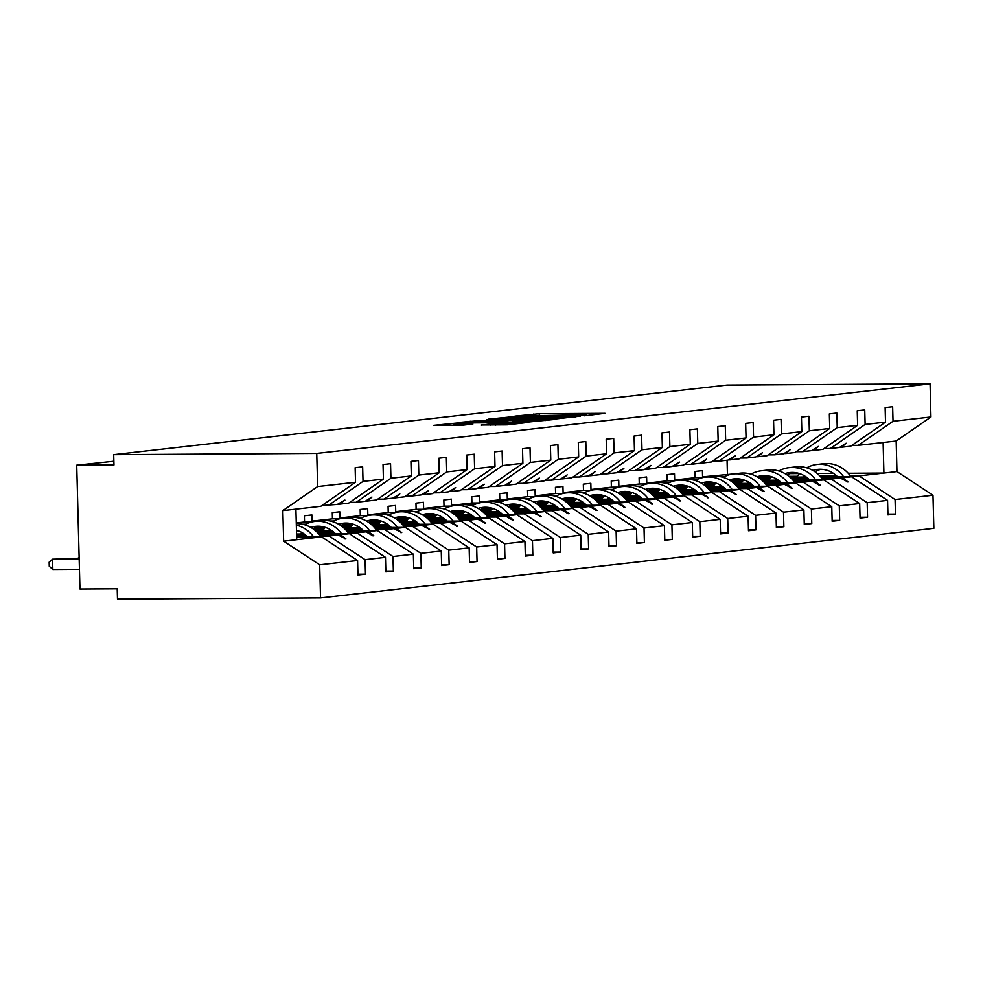 <?xml version="1.0" encoding="UTF-8"?>
<svg xmlns="http://www.w3.org/2000/svg" width="983" height="983" viewBox="0 0 983 983"><rect width="100%" height="100%" fill="white"/><g stroke="black" fill="none" stroke-linecap="round" stroke-linejoin="round"><path stroke-width="1.47" d="M584.504 415.797L605.036 413.339L539.212 413.745L514.871 416.141L579.491 414.826L586.863 415.121L584.504 415.797M481.375 425L507.154 424.84L528.264 422.407L460.142 422.715L433.614 425.369L463.644 425.098L472.897 424.017L453.384 423.734L468.928 422.923L512.266 422.665L518.422 422.911L490.234 423.992L481.375 425.147M851.917 445.373L858.257 445.336L893.031 421.277L930.938 416.976L930.065 383.837L727.015 385.066L113.696 454.65L113.967 464.971L76.711 465.192L113.868 461.236M930.065 383.837L316.747 453.421L113.696 454.65M556.329 418.869L580.548 416.116L514.723 416.522L488.207 419.176L556.329 418.869M555.162 419.397L529.038 421.965L460.904 422.272L475.588 420.957L507.695 420.577L513.974 419.827L486.339 419.618L555.162 419.397M321.933 505.495L337.366 504.426L344.922 500.089L339.553 504.181L348.646 503.149L383.419 479.09L383.038 464.541L390.546 463.681L390.927 478.242L356.165 502.301L365.258 501.269L371.93 497.029L367.445 501.023L376.55 499.991L411.312 475.932L410.931 461.371L418.451 460.523L418.832 475.072L384.058 499.131L393.151 498.098L399.823 493.859L395.35 497.853L404.443 496.82L439.204 472.762L438.823 458.213L446.343 457.353L446.724 471.914L411.951 495.973L421.043 494.941L428.613 490.591L423.243 494.682L432.336 493.65L467.109 469.591L466.728 455.043L474.236 454.195L474.617 468.744L439.843 492.802L448.936 491.77L455.608 487.531L451.136 491.525L460.228 490.492L495.002 466.434L494.621 451.873L502.129 451.025L502.51 465.586L467.736 489.645L476.829 488.612L484.398 484.263L479.028 488.354L488.121 487.322L522.895 463.263L522.514 448.715L530.021 447.855L530.402 462.415L495.629 486.474L504.721 485.442L511.393 481.203L506.921 485.197L516.014 484.164L550.787 460.105L550.406 445.545L557.914 444.697L558.295 459.245L523.521 483.304L532.626 482.272L539.286 478.033L534.813 482.026L543.906 480.994L578.68 456.935L578.299 442.387L585.807 441.527L586.187 456.087L551.426 480.146L560.519 479.114L567.191 474.875L562.706 478.868L571.799 477.836L606.572 453.777L606.192 439.217L613.699 438.369L614.08 452.917L579.319 476.976L588.412 475.944L595.084 471.705L590.599 475.698L599.704 474.666L634.465 450.607L634.084 436.059L641.592 435.199L641.985 449.759L607.211 473.818L616.304 472.786L623.873 468.436L618.504 472.54L627.596 471.508L662.358 447.449L661.977 432.889L669.497 432.041L669.878 446.589L635.104 470.648L644.197 469.616L650.869 465.377L646.396 469.37L655.489 468.338L690.263 444.279L689.882 429.718L697.389 428.871L697.77 443.431L662.997 467.49L672.089 466.458L679.658 462.108L674.289 466.2L683.382 465.168L718.155 441.109L717.774 426.561L725.282 425.713L725.663 440.261L690.889 464.32L699.982 463.288L706.654 459.049L702.181 463.042L711.274 462.01L746.048 437.951L745.667 423.39L753.175 422.543L753.556 437.103L718.782 461.162L727.875 460.13L735.444 455.78L730.074 459.872L739.167 458.84L773.94 434.781L773.56 420.233L781.067 419.372L781.448 433.933L746.675 457.992L755.767 456.96L762.439 452.721L757.967 456.714L767.059 455.682L801.833 431.623L801.452 417.062L808.96 416.214L809.341 430.763L774.567 454.822L783.672 453.79L790.344 449.55L785.859 453.544L794.952 452.512L829.726 428.453L829.345 413.904L836.852 413.044L837.233 427.605L802.472 451.664L811.565 450.632L818.237 446.393L813.752 450.386L822.857 449.354L857.618 425.295L857.237 410.734L864.745 409.886L865.126 424.435L830.365 448.494L839.457 447.462L846.13 443.222L841.657 447.216L850.75 446.184L885.511 422.125L885.13 407.576L892.65 406.716L893.031 421.277M316.747 453.421L317.62 486.56L355.527 482.26L355.146 467.699L362.653 466.851L363.034 481.4L328.273 505.459M357.935 574.244L365.467 574.207L365.086 559.646L385.471 557.336L349.456 533.708L318.664 533.892M320.433 536.067L329.072 536.018L365.086 559.646M306.831 536.153L296.608 536.214M349.825 502.338L356.165 502.301M385.827 571.086L393.36 571.037L392.979 556.489L413.364 554.166L377.349 530.537L346.557 530.722M348.326 532.909L356.964 532.847L392.979 556.489M334.724 532.983L317.927 533.093M377.718 499.167L384.058 499.131M413.72 567.916L421.252 567.879L420.871 553.318L441.256 551.008L405.242 527.38L374.449 527.564M376.219 529.739L384.857 529.69L420.871 553.318M362.616 529.825L345.832 529.923M323.161 530.058L314.72 530.107M405.61 496.01L411.951 495.973M441.625 564.758L449.145 564.709L448.764 550.161L469.149 547.838L433.134 524.209L402.342 524.394M404.111 526.581L412.749 526.519L448.764 550.161M390.509 526.655L373.724 526.753M351.054 526.9L342.612 526.949M324.255 527.06L316.329 527.109M433.515 492.839L439.843 492.802M469.518 561.588L477.05 561.551L476.669 546.99L497.042 544.68L461.027 521.051L430.235 521.236M432.004 523.411L440.642 523.361L476.669 546.99M418.402 523.497L401.617 523.595M378.946 523.73L370.505 523.779M352.147 523.89L344.222 523.939M305.799 524.172L302.248 524.197M461.408 489.681L467.736 489.645M497.41 558.43L504.943 558.381L504.562 543.82L524.947 541.51L488.92 517.881L458.139 518.066M459.897 520.24L468.535 520.191L504.562 543.82M446.294 520.326L429.51 520.425M406.839 520.56L398.398 520.621M380.04 520.732L372.115 520.781M333.692 521.002L330.141 521.027M317.853 521.101L312.053 521.137L311.894 514.945L304.386 515.792L304.546 521.985L311.955 521.948M489.301 486.511L495.629 486.474M525.303 555.26L532.835 555.211L532.454 540.662L552.839 538.352L516.812 514.711L486.032 514.908M487.789 517.083L496.427 517.033L532.454 540.662M474.199 517.169L457.402 517.267M434.732 517.402L426.29 517.451M407.933 517.562L400.007 517.611M361.584 517.844L358.033 517.869M345.746 517.943L339.946 517.967L339.786 511.774L332.279 512.635L332.438 518.827L339.848 518.778M517.193 483.353L523.521 483.304M553.196 552.102L560.728 552.053L560.347 537.492L580.732 535.182L544.705 511.553L513.925 511.738M515.682 513.912L524.32 513.863L560.347 537.492M502.092 513.998L485.295 514.097M462.637 514.232L454.183 514.293M435.825 514.404L427.9 514.441M389.477 514.674L385.926 514.699M373.638 514.773L367.839 514.809L367.679 508.616L360.171 509.464L360.331 515.657L367.74 515.62M545.086 480.183L551.426 480.146M581.088 548.932L588.62 548.883L588.239 534.334L608.624 532.024L572.61 508.383L541.817 508.567M543.574 510.755L552.225 510.705L588.239 534.334M529.984 510.828L513.187 510.939M490.529 511.074L482.075 511.123M463.718 511.234L455.793 511.283M417.37 511.516L413.818 511.529M401.531 511.602L395.731 511.639L395.571 505.446L388.064 506.306L388.224 512.499L395.633 512.45M572.978 477.013L579.319 476.976M608.981 545.762L616.513 545.725L616.132 531.164L636.517 528.854L600.502 505.225L569.71 505.409M571.479 507.584L580.117 507.535L616.132 531.164M557.877 507.67L541.08 507.769M518.422 507.904L509.968 507.953M491.611 508.064L483.685 508.113M445.274 508.346L441.711 508.371M429.424 508.444L423.636 508.481L423.464 502.288L415.956 503.136L416.116 509.329L423.526 509.28M600.871 473.855L607.211 473.818M636.873 542.604L644.406 542.555L644.025 528.006L664.41 525.684L628.395 502.055L597.603 502.239M599.372 504.426L608.01 504.365L644.025 528.006M585.77 504.5L568.985 504.611M546.315 504.746L537.861 504.795M519.503 504.906L511.59 504.955M473.167 505.188L469.604 505.201M457.328 505.274L451.529 505.311L451.357 499.118L443.849 499.978L444.009 506.171L451.418 506.122M628.764 470.685L635.104 470.648M664.766 539.434L672.298 539.397L671.917 524.836L692.302 522.526L656.288 498.897L625.495 499.081M627.265 501.256L635.903 501.207L671.917 524.836M613.662 501.342L596.878 501.441M574.207 501.576L565.766 501.625M547.408 501.735L539.483 501.785M501.06 502.018L497.496 502.043M485.221 502.116L479.421 502.153L479.262 495.96L471.742 496.808L471.914 503.001L479.323 502.952M656.669 467.527L662.997 467.49M692.671 536.276L700.203 536.226L699.822 521.678L720.195 519.356L684.18 495.727L653.388 495.911M655.157 498.098L663.795 498.037L699.822 521.678M641.555 498.172L624.77 498.27M602.1 498.418L593.658 498.467M575.301 498.578L567.375 498.627M528.952 498.848L525.401 498.873M513.114 498.946L507.314 498.983L507.154 492.79L499.634 493.638L499.806 499.831L507.216 499.794M684.561 464.357L690.889 464.32M720.564 533.105L728.096 533.069L727.715 518.508L748.1 516.198L712.073 492.569L681.293 492.753M683.05 494.928L691.688 494.879L727.715 518.508M669.448 495.014L652.663 495.113M629.992 495.248L621.551 495.297M603.193 495.407L595.268 495.457M556.845 495.69L553.294 495.715M541.006 495.788L535.207 495.825L535.047 489.62L527.539 490.48L527.699 496.673L535.108 496.624M712.454 461.199L718.782 461.162M748.456 529.948L755.988 529.898L755.608 515.338L775.992 513.028L739.966 489.399L709.185 489.583M710.942 491.758L719.581 491.709L755.608 515.338M697.352 491.844L680.555 491.942M657.885 492.078L649.444 492.139M631.086 492.25L623.161 492.299M584.738 492.52L581.186 492.544M568.899 492.618L563.099 492.655L562.94 486.462L555.432 487.31L555.592 493.503L563.001 493.466M740.346 458.029L746.675 457.992M776.349 526.777L783.881 526.728L783.5 512.18L803.885 509.87L767.858 486.229L737.078 486.425M738.835 488.6L747.473 488.551L783.5 512.18M725.245 488.686L708.448 488.784M685.79 488.92L677.336 488.969M658.979 489.079L651.053 489.129M612.63 489.362L609.079 489.387M596.792 489.46L590.992 489.485L590.832 483.292L583.324 484.152L583.484 490.345L590.894 490.296M768.239 454.871L774.567 454.822M804.241 523.62L811.774 523.57L811.393 509.01L831.778 506.7L795.763 483.071L764.971 483.255M766.728 485.43L775.378 485.381L811.393 509.01M753.138 485.516L736.341 485.614M713.683 485.749L705.229 485.811M686.871 485.921L678.946 485.958M640.523 486.192L636.972 486.216M624.684 486.29L618.885 486.327L618.725 480.134L611.217 480.982L611.377 487.175L618.786 487.138M796.132 451.701L802.472 451.664M832.134 520.449L839.666 520.4L839.285 505.852L859.67 503.542L823.656 479.901L792.863 480.085M794.633 482.272L803.271 482.223L839.285 505.852M781.03 482.346L764.233 482.456M741.575 482.592L733.121 482.641M714.764 482.751L706.838 482.8M668.428 483.034L664.864 483.046M652.577 483.12L646.777 483.157L646.617 476.964L639.11 477.824L639.269 484.017L646.679 483.968M824.024 448.531L830.365 448.494M860.027 517.279L867.559 517.242L867.178 502.682L887.563 500.372L887.944 514.932L895.452 514.072L895.071 499.524L932.978 495.223L933.85 528.35L320.532 597.934L117.481 599.163L117.21 588.842L79.955 589.063L76.711 465.192M822.525 479.102L831.163 479.053L867.178 502.682M808.923 479.188L792.126 479.286M769.468 479.421L761.014 479.471M742.656 479.581L734.731 479.63M696.32 479.864L692.757 479.888M680.482 479.962L674.682 479.999L674.51 473.806L667.002 474.654L667.162 480.847L674.571 480.798M887.919 514.121L895.452 514.072M850.418 475.944L859.056 475.883L895.071 499.524M836.816 476.018L820.031 476.128M797.36 476.264L788.919 476.313M770.561 476.423L762.636 476.472M724.213 476.706L720.65 476.718M708.374 476.792L702.575 476.829L702.415 470.636L694.895 471.484L695.067 477.689L702.476 477.64M317.62 486.56L282.846 510.619L283.645 541.166L321.552 536.865L296.633 537.025M321.552 536.865L357.579 560.507L357.959 575.055L365.467 574.207M355.527 482.26L320.753 506.319L295.908 509.133L296.706 539.692M304.177 533.978L296.559 534.027M393.36 571.037L385.852 571.897L385.471 557.336M332.07 530.808L315.666 530.906M421.252 567.879L413.745 568.727L413.364 554.166M359.962 527.65L343.559 527.748M324.918 527.859L314.523 527.92M449.145 564.709L441.637 565.557L441.256 551.008M387.855 524.48L371.463 524.578M352.811 524.701L342.416 524.762M477.05 561.551L469.53 562.399L469.149 547.838M415.748 521.322L399.356 521.42M380.704 521.531L370.308 521.592M504.943 558.381L497.423 559.229L497.042 544.68M443.64 518.152L427.249 518.25M408.596 518.36L398.201 518.434M532.835 555.211L525.327 556.071L524.947 541.51M471.545 514.994L455.141 515.092M436.489 515.203L426.094 515.264M560.728 552.053L553.22 552.901L552.839 538.352M499.438 511.824L483.034 511.922M464.381 512.032L453.986 512.094M588.62 548.883L581.113 549.743L580.732 535.182M527.33 508.666L510.927 508.764M492.274 508.875L481.879 508.936M616.513 545.725L609.005 546.573L608.624 532.024M555.223 505.495L538.819 505.594M520.179 505.704L509.772 505.766M644.406 542.555L636.898 543.415L636.517 528.854M583.116 502.325L566.712 502.424M548.072 502.546L537.676 502.608M672.298 539.397L664.791 540.245L664.41 525.684M611.008 499.167L594.617 499.266M575.964 499.376L565.569 499.438M700.203 536.226L692.683 537.074L692.302 522.526M638.901 495.997L622.509 496.096M603.857 496.218L593.462 496.28M728.096 533.069L720.576 533.916L720.195 519.356M666.793 492.839L650.402 492.938M631.75 493.048L621.354 493.11M755.988 529.898L748.481 530.746L748.1 516.198M694.698 489.669L678.295 489.767M659.642 489.878L649.247 489.939M783.881 526.728L776.373 527.588L775.992 513.028M722.591 486.511L706.187 486.61M687.535 486.72L677.14 486.782M811.774 523.57L804.266 524.418L803.885 509.87M750.484 483.341L734.08 483.439M715.427 483.55L705.032 483.611M839.666 520.4L832.159 521.26L831.778 506.7M778.376 480.183L761.972 480.282M743.332 480.392L732.925 480.454M867.559 517.242L860.051 518.09L859.67 503.542M363.034 481.4L383.419 479.09M390.927 478.242L411.312 475.932M418.832 475.072L439.204 472.762M446.724 471.914L467.109 469.591M474.617 468.744L495.002 466.434M502.51 465.586L522.895 463.263M530.402 462.415L550.787 460.105M558.295 459.245L578.68 456.935M586.187 456.087L606.572 453.777M614.08 452.917L634.465 450.607M641.985 449.759L662.358 447.449M669.878 446.589L690.263 444.279M697.77 443.431L718.155 441.109M725.663 440.261L746.048 437.951M753.556 437.103L773.94 434.781M781.448 433.933L801.833 431.623M809.341 430.763L829.726 428.453M837.233 427.605L857.618 425.295M865.126 424.435L885.511 422.125M283.645 541.166L319.672 564.807L357.579 560.507M319.672 564.807L320.532 597.934M329.072 536.018L338.164 534.985L345.942 538.905L340.351 534.74L349.456 533.708M296.583 534.998L305.443 534.949M319.487 534.863L340.351 534.74M296.583 535.231L305.725 535.182M319.684 535.096L338.164 534.985M337.734 504.193L339.553 504.181M356.964 532.847L366.057 531.815L372.938 535.846L373.835 535.735L368.256 531.57L377.349 530.537M316.735 531.877L333.335 531.778M347.38 531.692L368.256 531.57M316.981 532.122L333.63 532.012M347.577 531.938L366.057 531.815M365.627 501.023L367.445 501.023M384.857 529.69L393.95 528.657L401.728 532.577L396.149 528.412L405.242 527.38M313.11 528.903L324.095 528.842M344.628 528.719L361.228 528.621M375.273 528.535L396.149 528.412M313.442 529.137L323.899 529.075M344.873 528.952L361.523 528.854M375.469 528.768L393.95 528.657M393.519 497.865L395.35 497.853M412.749 526.519L421.842 525.487L429.62 529.407L424.042 525.241L433.134 524.209M341.003 525.745L351.988 525.672M372.52 525.549L389.133 525.45M403.165 525.364L424.042 525.241M341.334 525.979L351.803 525.917M372.766 525.782L389.415 525.684M403.362 525.598L421.842 525.487M421.424 494.695L423.243 494.682M440.642 523.361L449.735 522.329L457.525 526.249L451.934 522.084L461.027 521.051M368.908 522.575L379.88 522.514M400.413 522.391L417.025 522.292M431.07 522.206L451.934 522.084M296.264 522.931L304.546 521.985M369.227 522.809L379.696 522.747M400.659 522.624L417.308 522.526M431.254 522.44L449.735 522.329M449.317 491.537L451.136 491.525M468.535 520.191L477.627 519.159L485.418 523.079L479.827 518.913L488.92 517.881M396.8 519.417L407.773 519.343M428.305 519.221L444.918 519.122M458.963 519.036L479.827 518.913M312.053 521.137L332.438 518.827M397.12 519.651L407.589 519.589M428.551 519.454L445.201 519.356M459.147 519.27L477.627 519.159M477.21 488.367L479.028 488.354M496.427 517.033L505.532 516.001L512.413 520.019L513.31 519.909L507.719 515.743L516.812 514.711M424.693 516.247L435.666 516.186M456.21 516.063L472.811 515.964M486.855 515.878L507.719 515.743M339.946 517.967L360.331 515.657M425.025 516.48L435.481 516.419M456.444 516.296L473.093 516.198M487.04 516.112L505.532 516.001M505.102 485.209L506.921 485.197M524.32 513.863L533.425 512.831L541.203 516.751L535.612 512.585L544.705 511.553M452.585 513.089L463.558 513.015M484.103 512.893L500.703 512.794M514.748 512.708L535.612 512.585M367.839 514.809L388.224 512.499M452.917 513.323L463.374 513.261M484.336 513.126L500.986 513.028M514.932 512.942L533.425 512.831M532.995 482.039L534.813 482.026M552.225 510.705L561.318 509.673L568.199 513.691L569.096 513.581L563.505 509.415L572.61 508.383M480.478 509.919L491.451 509.858M511.996 509.735L528.596 509.624M542.641 509.55L563.505 509.415M395.731 511.639L416.116 509.329M480.81 510.152L491.267 510.091M512.241 509.968L528.879 509.858M542.825 509.784L561.318 509.673M560.888 478.881L562.706 478.868M580.117 507.535L589.21 506.503L596.988 510.423L591.41 506.257L600.502 505.225M508.371 506.749L519.356 506.687M539.888 506.564L556.489 506.466M570.533 506.38L591.41 506.257M423.636 508.481L444.009 506.171M508.702 506.995L519.159 506.921M540.134 506.798L556.771 506.7M570.73 506.614L589.21 506.503M588.78 475.711L590.599 475.698M608.01 504.365L617.103 503.333L624.881 507.253L619.302 503.087L628.395 502.055M536.263 503.591L547.248 503.529M567.781 503.394L584.381 503.296M598.426 503.21L619.302 503.087M451.529 505.311L471.914 503.001M536.595 503.824L547.052 503.763M568.027 503.64L584.676 503.529M598.622 503.456L617.103 503.333M616.673 472.54L618.504 472.54M635.903 501.207L644.995 500.175L652.773 504.095L647.195 499.929L656.288 498.897M564.156 500.421L575.141 500.359M595.673 500.236L612.286 500.138M626.318 500.052L647.195 499.929M479.421 502.153L499.806 499.831M564.488 500.654L574.944 500.593M595.919 500.47L612.569 500.372M626.515 500.286L644.995 500.175M644.565 469.382L646.396 469.37M663.795 498.037L672.888 497.005L680.678 500.925L675.088 496.759L684.18 495.727M592.061 497.263L603.034 497.189M623.566 497.066L640.179 496.968M654.223 496.882L675.088 496.759M507.314 498.983L527.699 496.673M592.38 497.496L602.849 497.435M623.812 497.3L640.461 497.201M654.408 497.115L672.888 497.005M672.47 466.212L674.289 466.2M691.688 494.879L700.781 493.847L708.571 497.767L702.98 493.601L712.073 492.569M619.954 494.093L630.926 494.031M651.459 493.908L668.071 493.81M682.116 493.724L702.98 493.601M535.207 495.825L555.592 493.503M620.273 494.326L630.742 494.265M651.704 494.142L668.354 494.044M682.3 493.957L700.781 493.847M700.363 463.054L702.181 463.042M719.581 491.709L728.673 490.677L736.464 494.596L730.873 490.431L739.966 489.399M647.846 490.935L658.819 490.861M679.364 490.738L695.964 490.64M710.009 490.554L730.873 490.431M563.099 492.655L583.484 490.345M648.166 491.168L658.635 491.107M679.597 490.972L696.247 490.873M710.193 490.787L728.673 490.677M728.256 459.884L730.074 459.872M747.473 488.551L756.578 487.519L763.459 491.537L764.356 491.426L758.765 487.261L767.858 486.229M675.739 487.765L686.712 487.703M707.256 487.58L723.857 487.482M737.901 487.396L758.765 487.261M590.992 489.485L611.377 487.175M676.071 487.998L686.527 487.937M707.49 487.814L724.139 487.715M738.086 487.629L756.578 487.519M756.148 456.726L757.967 456.714M775.378 485.381L784.471 484.349L792.249 488.268L786.658 484.103L795.763 483.071M703.631 484.607L714.604 484.533M735.149 484.41L751.749 484.312M765.794 484.226L786.658 484.103M618.885 486.327L639.269 484.017M703.963 484.84L714.42 484.766M735.395 484.644L752.032 484.545M765.978 484.459L784.471 484.349M784.041 453.556L785.859 453.544M803.271 482.223L812.363 481.191L819.244 485.209L820.141 485.098L814.563 480.933L823.656 479.901M731.524 481.437L742.509 481.375M763.041 481.252L779.642 481.142M793.686 481.068L814.563 480.933M646.777 483.157L667.162 480.847M731.856 481.67L742.312 481.609M763.287 481.486L779.924 481.375M793.883 481.301L812.363 481.191M811.933 450.398L813.752 450.386M831.163 479.053L840.256 478.021L848.034 481.94L842.456 477.775L851.548 476.743L887.563 500.372M759.417 478.266L770.402 478.205M790.934 478.082L807.535 477.984M821.579 477.898L842.456 477.775M851.548 476.743L820.756 476.927M806.269 477.013L789.865 477.111M771.225 477.222L760.83 477.283M674.682 479.999L695.067 477.689M759.748 478.512L770.205 478.438M791.18 478.316L807.829 478.217M821.776 478.131L840.256 478.021M839.826 447.228L841.657 447.216M858.257 445.336L896.164 441.035L896.963 471.582L932.978 495.223M930.938 416.976L896.164 441.035M859.056 475.883L896.963 471.582M702.575 476.829L733.232 473.978M749.943 473.88L751.467 473.867M789.742 473.634L799.511 473.573M817.205 473.474L833.473 473.376M848.218 473.278L883.914 473.069L883.115 442.51M282.846 510.619L295.908 509.133M727.42 474.015L727.064 460.216M846.977 481.94L848.034 481.94M819.085 485.111L820.141 485.098M791.192 488.268L792.249 488.268M763.3 491.439L764.356 491.426M735.407 494.609L736.464 494.596M707.514 497.767L708.571 497.767M679.622 500.937L680.678 500.925M651.717 504.095L652.773 504.095M623.824 507.265L624.881 507.253M595.931 510.423L596.988 510.423M568.039 513.593L569.096 513.581M540.146 516.751L541.203 516.751M512.254 519.921L513.31 519.909M484.361 523.091L485.418 523.079M456.468 526.249L457.525 526.249M428.563 529.419L429.62 529.407M400.671 532.577L401.728 532.577M372.778 535.747L373.835 535.735M344.886 538.905L345.942 538.905M575.399 416.546L508.678 417.48L575.411 417.099M529.984 420.626L545.528 419.815L539.372 419.569L512.413 420.626L529.984 420.626L530.021 421.953M796.795 477.074A33.078 29.773 83.5 0 1 799.535 473.585M806.736 467.822A33.078 29.773 83.5 0 1 817.045 464.468A33.078 29.773 83.5 0 1 843.672 476.792M817.045 464.468L823.84 463.693A33.078 29.773 83.5 0 1 850.995 476.743M815.042 471.828A28.114 25.312 83.5 0 1 821.026 469.272M802.828 477.038A28.114 25.312 83.5 0 1 804.18 475.674M812.867 470.452A28.114 25.312 83.5 0 1 817.598 469.395A28.114 25.312 83.5 0 1 837.639 476.829M768.903 480.232A33.078 29.773 83.5 0 1 771.643 476.755M778.843 470.992A33.078 29.773 83.5 0 1 789.152 467.638A33.078 29.773 83.5 0 1 815.779 479.95M789.152 467.638L795.935 466.864A33.078 29.773 83.5 0 1 823.103 479.913M787.15 474.986A28.114 25.312 83.5 0 1 793.134 472.43M774.936 480.196A28.114 25.312 83.5 0 1 776.287 478.832M784.975 473.622A28.114 25.312 83.5 0 1 789.705 472.565A28.114 25.312 83.5 0 1 809.746 479.987M740.998 483.403A33.078 29.773 83.5 0 1 743.75 479.913M750.951 474.15A33.078 29.773 83.5 0 1 761.247 470.796A33.078 29.773 83.5 0 1 787.887 483.12M761.247 470.796L768.042 470.021A33.078 29.773 83.5 0 1 795.21 483.071M759.257 478.156A28.114 25.312 83.5 0 1 765.241 475.6M747.043 483.366A28.114 25.312 83.5 0 1 748.395 482.002M757.07 476.78A28.114 25.312 83.5 0 1 761.813 475.723A28.114 25.312 83.5 0 1 781.854 483.157M713.105 486.56A33.078 29.773 83.5 0 1 715.857 483.083M723.058 477.32A33.078 29.773 83.5 0 1 733.355 473.966A33.078 29.773 83.5 0 1 759.994 486.278M733.355 473.966L740.15 473.192A33.078 29.773 83.5 0 1 767.318 486.241M731.364 481.326A28.114 25.312 83.5 0 1 737.348 478.758M719.151 486.524A28.114 25.312 83.5 0 1 720.502 485.16M729.177 479.95A28.114 25.312 83.5 0 1 733.92 478.893A28.114 25.312 83.5 0 1 753.961 486.315M685.212 489.731A33.078 29.773 83.5 0 1 687.965 486.241M695.165 480.478A33.078 29.773 83.5 0 1 705.462 477.124A33.078 29.773 83.5 0 1 732.102 489.448M705.462 477.124L712.257 476.35A33.078 29.773 83.5 0 1 739.413 489.399M703.459 484.484A28.114 25.312 83.5 0 1 709.456 481.928M691.246 489.694A28.114 25.312 83.5 0 1 692.61 488.33M701.284 483.108A28.114 25.312 83.5 0 1 706.027 482.051A28.114 25.312 83.5 0 1 726.068 489.485M657.32 492.888A33.078 29.773 83.5 0 1 660.072 489.411M667.26 483.648A33.078 29.773 83.5 0 1 677.57 480.294A33.078 29.773 83.5 0 1 704.209 492.606M677.57 480.294L684.365 479.52A33.078 29.773 83.5 0 1 711.52 492.569M675.567 487.654A28.114 25.312 83.5 0 1 681.551 485.086M663.353 492.852A28.114 25.312 83.5 0 1 664.717 491.488M673.392 486.278A28.114 25.312 83.5 0 1 678.135 485.221A28.114 25.312 83.5 0 1 698.176 492.643M629.427 496.059A33.078 29.773 83.5 0 1 632.18 492.569M639.368 486.818A33.078 29.773 83.5 0 1 649.677 483.452A33.078 29.773 83.5 0 1 676.316 495.776M649.677 483.452L656.472 482.69A33.078 29.773 83.5 0 1 683.627 495.727M647.674 490.812A28.114 25.312 83.5 0 1 653.658 488.256M635.46 496.022A28.114 25.312 83.5 0 1 636.824 494.658M645.499 489.436A28.114 25.312 83.5 0 1 650.23 488.379A28.114 25.312 83.5 0 1 670.283 495.813M601.535 499.229A33.078 29.773 83.5 0 1 604.275 495.739M611.475 489.976A33.078 29.773 83.5 0 1 621.784 486.622A33.078 29.773 83.5 0 1 648.424 498.946M621.784 486.622L628.579 485.848A33.078 29.773 83.5 0 1 655.735 498.897M619.781 493.982A28.114 25.312 83.5 0 1 625.766 491.414M607.568 499.192A28.114 25.312 83.5 0 1 608.932 497.816M617.607 492.606A28.114 25.312 83.5 0 1 622.337 491.549A28.114 25.312 83.5 0 1 642.378 498.971M573.642 502.387A33.078 29.773 83.5 0 1 576.382 498.897M583.583 493.147A33.078 29.773 83.5 0 1 593.892 489.78A33.078 29.773 83.5 0 1 620.519 502.104M593.892 489.78L600.687 489.018A33.078 29.773 83.5 0 1 627.842 502.055M591.889 497.14A28.114 25.312 83.5 0 1 597.873 494.584M579.675 502.35A28.114 25.312 83.5 0 1 581.027 500.986M589.714 495.776A28.114 25.312 83.5 0 1 594.445 494.719A28.114 25.312 83.5 0 1 614.486 502.141M545.749 505.557A33.078 29.773 83.5 0 1 548.489 502.067M555.69 496.304A33.078 29.773 83.5 0 1 565.999 492.95A33.078 29.773 83.5 0 1 592.626 505.274M565.999 492.95L572.794 492.176A33.078 29.773 83.5 0 1 599.949 505.225M563.996 500.31A28.114 25.312 83.5 0 1 569.98 497.754M551.782 505.52A28.114 25.312 83.5 0 1 553.134 504.156M561.821 498.934A28.114 25.312 83.5 0 1 566.552 497.877A28.114 25.312 83.5 0 1 586.593 505.311M517.857 508.715A33.078 29.773 83.5 0 1 520.597 505.237M527.797 499.475A33.078 29.773 83.5 0 1 538.094 496.12A33.078 29.773 83.5 0 1 564.734 508.432M538.094 496.12L544.889 495.346A33.078 29.773 83.5 0 1 572.057 508.395M536.104 503.468A28.114 25.312 83.5 0 1 542.088 500.912M523.89 508.678A28.114 25.312 83.5 0 1 525.241 507.314M533.929 502.104A28.114 25.312 83.5 0 1 538.659 501.047A28.114 25.312 83.5 0 1 558.7 508.469M489.952 511.885A33.078 29.773 83.5 0 1 492.704 508.395M499.905 502.632A33.078 29.773 83.5 0 1 510.202 499.278A33.078 29.773 83.5 0 1 536.841 511.602M510.202 499.278L516.997 498.504A33.078 29.773 83.5 0 1 544.164 511.553M508.211 506.638A28.114 25.312 83.5 0 1 514.195 504.082M495.997 511.848A28.114 25.312 83.5 0 1 497.349 510.484M506.024 505.262A28.114 25.312 83.5 0 1 510.767 504.205A28.114 25.312 83.5 0 1 530.808 511.639M462.059 515.043A33.078 29.773 83.5 0 1 464.812 511.565M472.012 505.803A33.078 29.773 83.5 0 1 482.309 502.448A33.078 29.773 83.5 0 1 508.948 514.76M482.309 502.448L489.104 501.674A33.078 29.773 83.5 0 1 516.259 514.723M480.306 509.808A28.114 25.312 83.5 0 1 486.302 507.24M468.092 515.006A28.114 25.312 83.5 0 1 469.456 513.642M478.131 508.432A28.114 25.312 83.5 0 1 482.874 507.375A28.114 25.312 83.5 0 1 502.915 514.797M434.167 518.213A33.078 29.773 83.5 0 1 436.919 514.723M444.107 508.961A33.078 29.773 83.5 0 1 454.416 505.606A33.078 29.773 83.5 0 1 481.056 517.93M454.416 505.606L461.211 504.832A33.078 29.773 83.5 0 1 488.367 517.881M452.413 512.966A28.114 25.312 83.5 0 1 458.397 510.41M440.2 518.176A28.114 25.312 83.5 0 1 441.564 516.812M450.239 511.59A28.114 25.312 83.5 0 1 454.982 510.533A28.114 25.312 83.5 0 1 475.022 517.967M406.274 521.371A33.078 29.773 83.5 0 1 409.026 517.894M416.214 512.131A33.078 29.773 83.5 0 1 426.524 508.776A33.078 29.773 83.5 0 1 453.163 521.088M426.524 508.776L433.319 508.002A33.078 29.773 83.5 0 1 460.474 521.051M424.521 516.136A28.114 25.312 83.5 0 1 430.505 513.568M412.307 521.334A28.114 25.312 83.5 0 1 413.671 519.97M422.346 514.76A28.114 25.312 83.5 0 1 427.077 513.704A28.114 25.312 83.5 0 1 447.13 521.125M378.381 524.541A33.078 29.773 83.5 0 1 381.121 521.051M388.322 515.301A33.078 29.773 83.5 0 1 398.631 511.934A33.078 29.773 83.5 0 1 425.27 524.258M398.631 511.934L405.426 511.172A33.078 29.773 83.5 0 1 432.581 524.209M396.628 519.294A28.114 25.312 83.5 0 1 402.612 516.739M384.414 524.504A28.114 25.312 83.5 0 1 385.778 523.14M394.453 517.918A28.114 25.312 83.5 0 1 399.184 516.861A28.114 25.312 83.5 0 1 419.225 524.295M350.489 527.711A33.078 29.773 83.5 0 1 353.229 524.222M360.429 518.459A33.078 29.773 83.5 0 1 370.738 515.104A33.078 29.773 83.5 0 1 397.378 527.429M370.738 515.104L377.533 514.33A33.078 29.773 83.5 0 1 404.689 527.38M368.736 522.465A28.114 25.312 83.5 0 1 374.72 519.909M356.522 527.674A28.114 25.312 83.5 0 1 357.873 526.298M366.561 521.088A28.114 25.312 83.5 0 1 371.291 520.032A28.114 25.312 83.5 0 1 391.332 527.466M322.596 530.869A33.078 29.773 83.5 0 1 325.336 527.38M332.537 521.629A33.078 29.773 83.5 0 1 342.846 518.262A33.078 29.773 83.5 0 1 369.473 530.587M342.846 518.262L349.641 517.5A33.078 29.773 83.5 0 1 376.796 530.55M340.843 525.622A28.114 25.312 83.5 0 1 346.827 523.067M328.629 530.832A28.114 25.312 83.5 0 1 329.981 529.468M338.668 524.258A28.114 25.312 83.5 0 1 343.399 523.202A28.114 25.312 83.5 0 1 363.44 530.623M77.546 558.553L79.119 557.189M296.497 531.643A33.078 29.773 83.5 0 1 297.444 530.55M304.644 524.787A33.078 29.773 83.5 0 1 314.941 521.432A33.078 29.773 83.5 0 1 341.58 533.757M314.941 521.432L321.736 520.658A33.078 29.773 83.5 0 1 348.904 533.708M312.95 528.793A28.114 25.312 83.5 0 1 318.934 526.237M300.737 534.002A28.114 25.312 83.5 0 1 302.088 532.639M310.775 527.416A28.114 25.312 83.5 0 1 315.506 526.36A28.114 25.312 83.5 0 1 335.547 533.794M79.156 558.541L52.566 559.18L79.168 559.02M52.836 569.501L49.261 566.282L49.15 562.165L52.566 559.18L52.836 569.501L79.439 569.341M296.325 525.155A33.078 29.773 83.5 0 1 313.688 536.915M296.288 523.656A33.078 29.773 83.5 0 1 321.011 536.878M296.461 530.255A28.114 25.312 83.5 0 1 307.654 536.951M533.83 415.17L533.794 413.966M539.237 415.072L539.212 413.745M516.075 419.114L516.038 417.787M555.579 418.869L555.542 417.542M470.206 422.321L470.169 421.179M475.625 422.285L475.588 420.957M502.313 422.125L502.276 420.798M507.732 422.088L507.695 420.577M514.748 422.051L514.711 420.724M490.271 425.135L490.234 423.992M495.69 425.098L495.653 423.771M502.915 425.049L502.878 423.722M459.577 425.307L459.54 423.992M586.876 415.735L586.863 415.121M508.727 419.151L508.678 417.48M545.553 420.491L545.528 419.815M512.45 422.063L512.413 420.626M518.434 423.562L518.422 422.911M453.421 425.356L453.384 423.734"/></g></svg>

